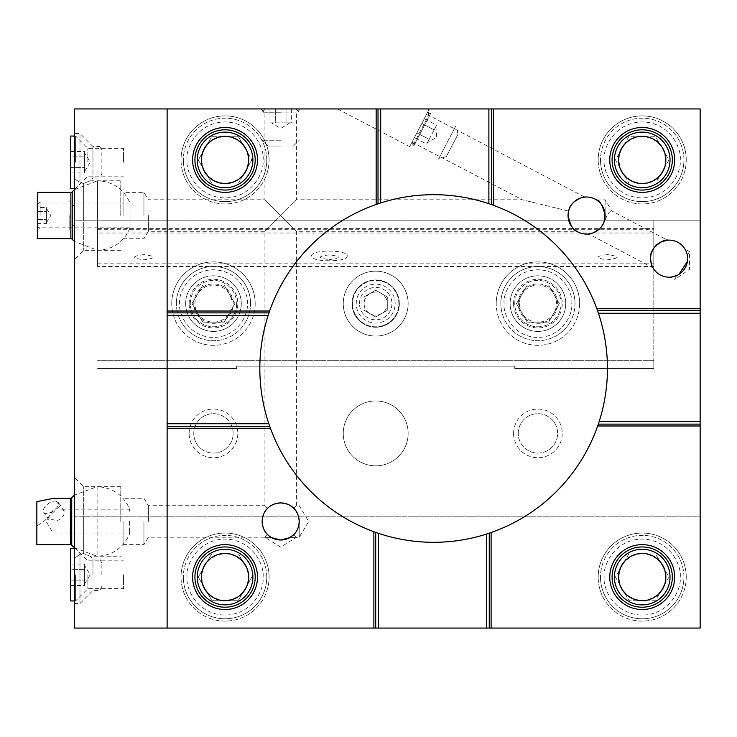 <?xml version="1.0" encoding="UTF-8"?>
<svg xmlns="http://www.w3.org/2000/svg" width="737" height="737" viewBox="0 0 737 737"><rect width="100%" height="100%" fill="white"/><g stroke="black" fill="none" stroke-linecap="round" stroke-linejoin="round"><path stroke-width="0.55" stroke-dasharray="3.69 2.76" d="M130.044 203.062L130.044 228.028L130.044 203.062C123.807 188.948 112.991 181.523 97.597 180.786L97.597 250.304L97.597 180.786L74.428 189.63M72.226 239.304L72.226 191.786M37.347 238.724L37.347 192.366M130.044 215.545L130.044 227.134L130.044 215.545M683.927 159.929A41.714 41.714 0 0 0 642.213 118.206A41.714 41.714 0 0 0 600.498 159.929A41.714 41.714 0 0 1 642.213 118.206A41.714 41.714 0 0 1 683.927 159.929A41.714 41.714 0 0 1 642.213 201.643A41.714 41.714 0 0 1 600.498 159.929A41.714 41.714 0 0 0 642.213 201.643A41.714 41.714 0 0 0 683.927 159.929A41.714 41.714 0 0 1 642.213 201.643A41.714 41.714 0 0 1 600.498 159.929M670.025 159.929A27.813 27.813 0 0 0 642.213 132.116A27.813 27.813 0 0 0 614.4 159.929A27.813 27.813 0 0 0 642.213 187.732A27.813 27.813 0 0 0 670.025 159.929M642.213 136.75A23.179 23.179 0 0 0 622.139 171.509A23.179 23.179 0 0 0 642.213 183.098L628.836 183.098L655.589 183.098L668.975 159.929L655.589 136.75L628.836 136.75L615.45 159.929L628.836 183.098L615.45 159.929L622.139 148.34L628.836 136.75L655.589 136.75L668.975 159.929L655.589 183.098L642.213 183.098A23.179 23.179 0 0 0 662.287 148.34A23.179 23.179 0 0 0 642.213 136.75M266.776 159.929A41.714 41.714 0 0 0 225.061 118.206A41.714 41.714 0 0 0 183.347 159.929A41.714 41.714 0 0 1 225.061 118.206A41.714 41.714 0 0 1 266.776 159.929A41.714 41.714 0 0 1 225.061 201.643A41.714 41.714 0 0 1 183.347 159.929A41.714 41.714 0 0 0 225.061 201.643A41.714 41.714 0 0 0 266.776 159.929A41.714 41.714 0 0 1 225.061 201.643A41.714 41.714 0 0 1 183.347 159.929M252.874 159.929A27.813 27.813 0 0 0 225.061 132.116A27.813 27.813 0 0 0 197.249 159.929A27.813 27.813 0 0 0 225.061 187.732A27.813 27.813 0 0 0 252.874 159.929M201.883 159.929A23.179 23.179 0 0 0 245.135 171.509A23.179 23.179 0 0 0 245.135 148.34L251.824 159.929L238.438 136.75L211.685 136.75L198.299 159.929L211.685 183.098L238.438 183.098L251.824 159.929L238.438 183.098L211.685 183.098L198.299 159.929L211.685 136.75L238.438 136.75L245.135 148.34A23.179 23.179 0 0 0 201.883 159.929M266.776 577.071A41.714 41.714 0 0 0 225.061 535.357A41.714 41.714 0 0 0 183.347 577.071A41.714 41.714 0 0 1 225.061 535.357A41.714 41.714 0 0 1 266.776 577.071A41.714 41.714 0 0 1 225.061 618.794A41.714 41.714 0 0 1 183.347 577.071A41.714 41.714 0 0 0 225.061 618.794A41.714 41.714 0 0 0 266.776 577.071A41.714 41.714 0 0 1 225.061 618.794A41.714 41.714 0 0 1 183.347 577.071M252.874 577.071A27.813 27.813 0 0 0 225.061 549.268A27.813 27.813 0 0 0 197.249 577.071A27.813 27.813 0 0 0 225.061 604.884A27.813 27.813 0 0 0 252.874 577.071M201.883 577.071A23.179 23.179 0 0 0 245.135 588.66A23.179 23.179 0 0 0 245.135 565.491L238.438 553.902L211.685 553.902L198.299 577.071L211.685 600.25L238.438 600.25L251.824 577.071L238.438 600.25L211.685 600.25L198.299 577.071L211.685 553.902L238.438 553.902L245.135 565.491A23.179 23.179 0 0 0 201.883 577.071M683.927 577.071A41.714 41.714 0 0 0 642.213 535.357A41.714 41.714 0 0 0 600.498 577.071A41.714 41.714 0 0 1 642.213 535.357A41.714 41.714 0 0 1 683.927 577.071A41.714 41.714 0 0 1 642.213 618.794A41.714 41.714 0 0 1 600.498 577.071A41.714 41.714 0 0 0 642.213 618.794A41.714 41.714 0 0 0 683.927 577.071A41.714 41.714 0 0 1 642.213 618.794A41.714 41.714 0 0 1 600.498 577.071M670.025 577.071A27.813 27.813 0 0 0 642.213 549.268A27.813 27.813 0 0 0 614.4 577.071A27.813 27.813 0 0 0 642.213 604.884A27.813 27.813 0 0 0 670.025 577.071M642.213 553.902A23.179 23.179 0 0 0 622.139 588.66A23.179 23.179 0 0 0 642.213 600.25L628.836 600.25L655.589 600.25L668.975 577.071L655.589 553.902L628.836 553.902L615.45 577.071L628.836 600.25L615.45 577.071L628.836 553.902L655.589 553.902L668.975 577.071L655.589 600.25L642.213 600.25A23.179 23.179 0 0 0 662.287 565.491A23.179 23.179 0 0 0 642.213 553.902M129.546 531.681L129.546 533.938C123.3 548.061 112.485 555.486 97.109 556.214L97.109 486.696L74.428 495.107M74.428 547.803L97.109 556.214L97.109 486.696C112.485 487.424 123.3 494.849 129.546 508.972L129.546 511.229M71.729 545.214L71.729 497.696M129.546 521.455L129.546 533.044L129.546 521.455M64.055 510.603L62.129 509.866L53.073 510.087L53.073 533.044L53.073 519.668C60.425 523.436 66.238 512.639 64.055 510.603L58.094 502.146A8.807 4.376 144.8 0 0 48.375 503.638A8.807 4.376 144.8 0 0 43.704 512.289A8.807 4.376 144.8 0 0 53.423 510.796A8.807 4.376 144.8 0 0 58.094 502.146M36.85 544.634L36.85 526.043L43.815 521.455L59.946 505.858L53.672 498.276M53.073 510.087L49.001 516.646L49.057 519.889L53.073 519.668M49.057 519.889L43.704 512.289M36.85 501.676L36.85 526.043M143.945 215.545L143.945 192.366L143.945 215.545M123.088 215.545L123.088 192.366L123.088 215.545M148.404 215.545L148.404 231.307L148.404 215.545M269.926 506.356L267.568 508.346C264.086 504.854 264.086 504.854 267.568 508.346C264.086 504.854 264.086 504.854 267.568 508.346C264.399 511.156 262.593 515.522 262.142 521.455A18.536 18.536 0 0 0 280.686 539.991A18.536 18.536 0 0 0 299.222 521.455L299.222 537.218L299.222 521.455A18.536 18.536 0 0 0 280.686 502.92A18.536 18.536 0 0 0 262.142 521.455C262.584 527.37 264.39 531.736 267.568 534.565L271.704 537.678L264.924 537.678L271.704 537.678L275.583 539.281M143.945 521.455L143.945 544.634L143.945 521.455M123.088 521.455L123.088 544.634L123.088 521.455M568.052 215.545A18.536 18.536 0 0 0 586.597 234.08A18.536 18.536 0 0 0 605.132 215.545L605.132 220.096L604.598 219.967L605.132 220.096L607.03 215.545C609.186 212.053 610.789 210.524 611.848 210.957C610.798 210.515 609.195 212.044 607.03 215.545L605.132 220.096L605.132 199.782L605.132 215.545A18.536 18.536 0 0 0 586.597 197.009A18.536 18.536 0 0 0 568.052 215.545L568.586 211.123L522.395 199.782L414.056 143.181L410.214 145.622L428.464 110.697L410.214 145.622M672.337 159.929A30.125 30.125 0 0 0 642.213 129.795A30.125 30.125 0 0 0 612.088 159.929A30.125 30.125 0 0 0 642.213 190.054A30.125 30.125 0 0 0 672.337 159.929M674.659 159.929A32.446 32.446 0 0 0 642.213 127.483A32.446 32.446 0 0 0 609.766 159.929A32.446 32.446 0 0 0 642.213 192.366A32.446 32.446 0 0 0 674.659 159.929M255.186 159.929A30.125 30.125 0 0 0 225.061 129.795A30.125 30.125 0 0 0 194.936 159.929A30.125 30.125 0 0 0 225.061 190.054A30.125 30.125 0 0 0 255.186 159.929M257.508 159.929A32.446 32.446 0 0 0 225.061 127.483A32.446 32.446 0 0 0 192.615 159.929A32.446 32.446 0 0 0 225.061 192.366A32.446 32.446 0 0 0 257.508 159.929M518.222 433.393A19.696 19.696 0 0 1 537.927 413.687A19.696 19.696 0 0 1 557.623 433.393A19.696 19.696 0 0 1 537.927 453.089A19.696 19.696 0 0 1 518.222 433.393A19.696 19.696 0 0 1 537.927 413.687A19.696 19.696 0 0 1 557.623 433.393A19.696 19.696 0 0 1 537.927 453.089A19.696 19.696 0 0 1 518.222 433.393M193.776 433.393A19.696 19.696 0 0 1 213.472 413.687A19.696 19.696 0 0 1 233.178 433.393A19.696 19.696 0 0 1 213.472 453.089A19.696 19.696 0 0 1 193.776 433.393A19.696 19.696 0 0 1 213.472 413.687A19.696 19.696 0 0 1 233.178 433.393A19.696 19.696 0 0 1 213.472 453.089A19.696 19.696 0 0 1 193.776 433.393M101.863 574.759L101.863 563.169L101.863 574.759M99.919 574.759L99.919 558.996L99.919 574.759M584.653 197.111L428.658 115.248L414.056 143.181L428.658 115.248L428.464 110.697M280.686 215.545L264.924 199.782L280.686 215.545L264.924 199.782L280.686 215.545L296.44 199.782L280.686 215.545L296.44 199.782L280.686 215.545L296.44 231.307L280.686 215.545L296.44 231.307L280.686 215.545L264.924 231.307L280.686 215.545M272.957 504.605L274.708 503.905M276.605 503.371L278.614 503.03M280.686 502.92L282.75 503.03M284.768 503.371L286.656 503.905M288.416 504.605L291.447 506.356M280.686 539.991L289.659 537.678L296.44 537.678L289.659 537.678L293.796 534.565C297.278 538.056 297.278 538.056 293.796 534.565C297.278 538.056 297.278 538.056 293.796 534.565C296.974 531.736 298.78 527.37 299.222 521.455C298.78 515.541 296.974 511.174 293.796 508.346C297.278 504.854 297.278 504.854 293.796 508.346C297.278 504.854 297.278 504.854 293.796 508.346M148.404 521.455L148.404 505.693L148.404 521.455M585.233 197.055L584.588 197.111M300.383 108.938L280.686 108.938L300.383 108.938L296.44 112.881L280.686 112.881L296.44 112.881L296.44 199.782L522.395 199.782L568.586 211.123L569.904 207.475M596.878 200.123L605.132 199.782L611.848 210.957L667.446 240.188M653.01 267.863L588.596 233.979M672.559 276.863L670.458 277.14L674.816 279.424L676.879 275.472L674.816 279.424L689.546 269.337L689.417 251.483L687.354 255.435L687.639 258.65A18.536 18.536 0 0 0 669.095 240.115A18.536 18.536 0 0 0 650.559 258.65L652.485 250.405M676.879 275.472L674.659 276.338M650.559 258.65A18.536 18.536 0 0 0 669.095 277.195A18.536 18.536 0 0 0 687.639 258.65L687.354 255.435L689.417 251.483L685.051 249.207M255.186 577.071A30.125 30.125 0 0 0 225.061 546.946A30.125 30.125 0 0 0 194.936 577.071A30.125 30.125 0 0 0 225.061 607.205A30.125 30.125 0 0 0 255.186 577.071M257.508 577.071A32.446 32.446 0 0 0 225.061 544.634A32.446 32.446 0 0 0 192.615 577.071A32.446 32.446 0 0 0 225.061 609.517A32.446 32.446 0 0 0 257.508 577.071M672.337 577.071A30.125 30.125 0 0 0 642.213 546.946A30.125 30.125 0 0 0 612.088 577.071A30.125 30.125 0 0 0 642.213 607.205A30.125 30.125 0 0 0 672.337 577.071M674.659 577.071A32.446 32.446 0 0 0 642.213 544.634A32.446 32.446 0 0 0 609.766 577.071A32.446 32.446 0 0 0 642.213 609.517A32.446 32.446 0 0 0 674.659 577.071M92.963 574.759L92.963 558.996L92.963 574.759M571.055 205.439L571.903 204.232M573.119 202.804L574.436 201.551M579.853 198.271L582.433 197.479M599.66 202.399L601.309 204.26M602.783 206.517L604.837 212.256M653.599 248.47L661.144 241.902M598.177 159.929A44.036 44.036 0 0 1 642.213 115.893A44.036 44.036 0 0 1 686.248 159.929A44.036 44.036 0 0 0 642.213 115.893A44.036 44.036 0 0 0 598.177 159.929A44.036 44.036 0 0 0 642.213 203.956A44.036 44.036 0 0 0 686.248 159.929A44.036 44.036 0 0 1 642.213 203.956A44.036 44.036 0 0 1 598.177 159.929M181.026 159.929A44.036 44.036 0 0 1 225.061 115.893A44.036 44.036 0 0 1 269.097 159.929A44.036 44.036 0 0 0 225.061 115.893A44.036 44.036 0 0 0 181.026 159.929A44.036 44.036 0 0 0 225.061 203.956A44.036 44.036 0 0 0 269.097 159.929A44.036 44.036 0 0 1 225.061 203.956A44.036 44.036 0 0 1 181.026 159.929M343.258 303.607A32.446 32.446 0 0 1 375.695 271.161A32.446 32.446 0 0 1 408.141 303.607A32.446 32.446 0 0 1 375.695 336.054A32.446 32.446 0 0 1 343.258 303.607A32.446 32.446 0 0 1 375.695 271.161A32.446 32.446 0 0 1 408.141 303.607A32.446 32.446 0 0 1 375.695 336.054A32.446 32.446 0 0 1 343.258 303.607M343.258 433.393A32.446 32.446 0 0 1 375.695 400.946A32.446 32.446 0 0 1 408.141 433.393A32.446 32.446 0 0 1 375.695 465.839A32.446 32.446 0 0 1 343.258 433.393A32.446 32.446 0 0 1 375.695 400.946A32.446 32.446 0 0 1 408.141 433.393A32.446 32.446 0 0 1 375.695 465.839A32.446 32.446 0 0 1 343.258 433.393M518.222 303.607A19.696 19.696 0 0 1 537.927 283.911A19.696 19.696 0 0 1 557.623 303.607A19.696 19.696 0 0 1 537.927 323.313A19.696 19.696 0 0 1 518.222 303.607M513.588 303.607A24.33 24.33 0 0 1 537.927 279.277A24.33 24.33 0 0 1 562.257 303.607A24.33 24.33 0 0 1 537.927 327.947A24.33 24.33 0 0 1 513.588 303.607M513.588 433.393A24.33 24.33 0 0 1 537.927 409.053A24.33 24.33 0 0 1 562.257 433.393A24.33 24.33 0 0 1 537.927 457.723A24.33 24.33 0 0 1 513.588 433.393M189.142 433.393A24.33 24.33 0 0 1 213.472 409.053A24.33 24.33 0 0 1 237.811 433.393A24.33 24.33 0 0 1 213.472 457.723A24.33 24.33 0 0 1 189.142 433.393M193.776 303.607A19.696 19.696 0 0 1 213.472 283.911A19.696 19.696 0 0 1 233.178 303.607A19.696 19.696 0 0 1 213.472 323.313A19.696 19.696 0 0 1 193.776 303.607M189.142 303.607A24.33 24.33 0 0 1 213.472 279.277A24.33 24.33 0 0 1 237.811 303.607A24.33 24.33 0 0 1 213.472 327.947A24.33 24.33 0 0 1 189.142 303.607M120.776 521.455L120.776 486.696L120.776 521.455M83.696 521.455L83.696 486.696L83.696 553.57L79.983 554.242L79.983 574.759L79.983 554.242L83.696 553.57C91.876 556.997 91.876 556.997 83.696 553.57C91.876 556.997 91.876 556.997 83.696 553.57L83.696 521.455M120.776 215.545L120.776 180.786L120.776 215.545M83.696 183.43L83.696 215.545L83.696 183.43C91.876 180.003 91.876 180.003 83.696 183.43C91.876 180.003 91.876 180.003 83.696 183.43L79.983 182.758L74.428 178.455L79.983 182.758L83.696 183.43M74.428 133.508L74.428 162.241L74.428 133.508L79.983 133.508L79.983 162.241L79.983 133.508L92.963 146.479L92.963 162.241L92.963 146.479L99.919 146.479L99.919 178.004L92.963 178.004L92.963 162.241L92.963 178.004L90.181 180.786L120.776 180.786M428.998 109.675L409.68 146.645L428.998 109.675L427.598 108.938L337.509 108.938L427.598 108.938M409.68 146.645L337.509 108.938M700.15 424.116L598.306 424.116A173.812 173.812 0 0 0 597.514 310.581L700.15 310.581M596.85 308.729A173.812 173.812 0 0 0 493.403 205.282M491.551 108.938L491.551 204.619A173.812 173.812 0 0 0 378.017 203.827L378.017 108.938M376.165 204.462A173.812 173.812 0 0 0 269.604 311.023M167.124 312.884L268.968 312.884A173.812 173.812 0 0 0 269.76 426.419L167.124 426.419M181.026 577.071A44.036 44.036 0 0 1 225.061 533.044A44.036 44.036 0 0 1 269.097 577.071A44.036 44.036 0 0 0 225.061 533.044A44.036 44.036 0 0 0 181.026 577.071A44.036 44.036 0 0 0 225.061 621.107A44.036 44.036 0 0 0 269.097 577.071A44.036 44.036 0 0 1 225.061 621.107A44.036 44.036 0 0 1 181.026 577.071M598.177 577.071A44.036 44.036 0 0 1 642.213 533.044A44.036 44.036 0 0 1 686.248 577.071A44.036 44.036 0 0 0 642.213 533.044A44.036 44.036 0 0 0 598.177 577.071A44.036 44.036 0 0 0 642.213 621.107A44.036 44.036 0 0 0 686.248 577.071A44.036 44.036 0 0 1 642.213 621.107A44.036 44.036 0 0 1 598.177 577.071M74.428 521.455L74.428 477.419L74.428 558.545L79.983 554.242L74.428 558.545L74.428 521.455M74.428 574.759L74.428 603.492L74.428 574.759M79.983 574.759L79.983 603.492L79.983 574.759M74.428 215.545L74.428 259.581L74.428 215.545M83.696 215.545L83.696 250.304L83.696 215.545M79.983 182.758L79.983 162.241L79.983 182.758M74.428 162.241L74.428 178.455L74.428 162.241M700.15 628.062L74.428 628.062L74.428 516.821L700.15 516.821L700.15 628.062M167.124 628.062L167.124 108.938M74.428 220.179L74.428 516.821L700.15 516.821L700.15 108.938L74.428 108.938L74.428 220.179L700.15 220.179L74.428 220.179M375.723 628.062L375.723 532.381A173.812 173.812 0 0 0 489.257 533.173L489.257 628.062M280.686 108.938L260.981 108.938L280.686 108.938M270.424 428.271A173.812 173.812 0 0 0 373.871 531.718M491.109 532.538A173.812 173.812 0 0 0 597.67 425.977M280.686 112.881L264.924 112.881L280.686 112.881M687.639 258.65L687.437 261.331M651.701 265.08L650.891 262.142M605.132 215.545L604.598 219.967L603.281 223.615M602.129 225.651L601.281 226.858M600.065 228.286L598.757 229.539M593.331 232.818L590.752 233.611M588.531 233.979L587.951 234.034M123.088 544.634L143.945 544.634L148.404 537.218L264.924 537.218L280.686 547.149L296.44 537.218L299.222 537.218L308.692 521.455L299.222 505.693L296.44 505.693L296.44 231.307L576.822 231.307L575.035 230.036M573.478 228.654L571.884 226.83M570.401 224.573L568.347 218.834M267.568 534.565C264.086 538.056 264.086 538.056 267.568 534.565C264.086 538.056 264.086 538.056 267.568 534.565L271.704 537.678M99.919 146.479L101.863 150.652L101.863 173.831L99.919 178.004M329.347 259.617C341.305 258.014 341.305 256.412 329.347 254.818C317.389 256.412 317.389 258.014 329.347 259.617M607.454 254.606C594.897 256.347 594.897 258.088 607.454 259.82C620.001 258.088 620.001 256.347 607.454 254.606M143.945 254.606C131.398 256.347 131.398 258.088 143.945 259.82C156.502 258.088 156.502 256.347 143.945 254.606M97.597 229.271L653.802 229.271L653.802 266.527L97.597 266.527L97.597 220.179L653.802 220.179L653.802 229.271M653.802 266.527L653.802 220.179M97.597 266.527L97.597 220.179M255.186 303.607A41.714 41.714 0 0 1 213.472 345.321A41.714 41.714 0 0 1 171.758 303.607A41.714 41.714 0 0 0 213.472 345.321A41.714 41.714 0 0 0 255.186 303.607A41.714 41.714 0 0 0 213.472 261.893A41.714 41.714 0 0 0 171.758 303.607A41.714 41.714 0 0 1 213.472 261.893A41.714 41.714 0 0 1 255.186 303.607M579.641 303.607A41.714 41.714 0 0 1 537.927 345.321A41.714 41.714 0 0 1 496.213 303.607A41.714 41.714 0 0 0 537.927 345.321A41.714 41.714 0 0 0 579.641 303.607A41.714 41.714 0 0 0 537.927 261.893A41.714 41.714 0 0 0 496.213 303.607A41.714 41.714 0 0 1 537.927 261.893A41.714 41.714 0 0 1 579.641 303.607M241.285 303.607A27.813 27.813 0 0 1 213.472 331.42A27.813 27.813 0 0 1 185.669 303.607A27.813 27.813 0 0 0 213.472 331.42A27.813 27.813 0 0 0 241.285 303.607A27.813 27.813 0 0 0 213.472 275.804A27.813 27.813 0 0 0 185.669 303.607A27.813 27.813 0 0 1 213.472 275.804A27.813 27.813 0 0 1 241.285 303.607M565.73 303.607A27.813 27.813 0 0 1 537.927 331.42A27.813 27.813 0 0 1 510.115 303.607A27.813 27.813 0 0 0 537.927 331.42A27.813 27.813 0 0 0 565.73 303.607A27.813 27.813 0 0 0 537.927 275.804A27.813 27.813 0 0 0 510.115 303.607A27.813 27.813 0 0 1 537.927 275.804A27.813 27.813 0 0 1 565.73 303.607M352.065 303.607A23.639 23.639 0 0 0 375.695 327.246A23.639 23.639 0 0 0 399.334 303.607A23.639 23.639 0 0 1 375.695 327.246A23.639 23.639 0 0 1 352.065 303.607A23.639 23.639 0 0 1 375.695 279.968A23.639 23.639 0 0 1 399.334 303.607A23.639 23.639 0 0 0 375.695 279.968A23.639 23.639 0 0 0 352.065 303.607M329.347 260.751C305.44 261.018 305.44 250.884 329.347 251.151C353.263 250.884 353.263 261.018 329.347 260.751M653.802 263.146L653.802 228.378L97.597 228.378L97.597 263.146L653.802 263.146L653.802 368.5L653.802 360.301L97.597 360.301L653.802 360.301L653.802 228.378M97.597 228.378L97.597 233.012L653.802 233.012M97.597 263.146L97.597 233.012M97.597 368.5L236.651 368.5L236.651 366.178L514.748 366.178L514.748 368.5L653.802 368.5L514.748 368.5L514.748 366.178L236.651 366.178L236.651 368.5L97.597 368.5M653.802 364.935L97.597 364.935L653.802 364.935M250.552 303.607A37.08 37.08 0 0 0 213.472 266.527A37.08 37.08 0 0 0 176.392 303.607A37.08 37.08 0 0 1 213.472 266.527A37.08 37.08 0 0 1 250.552 303.607A37.08 37.08 0 0 1 213.472 340.687A37.08 37.08 0 0 1 176.392 303.607A37.08 37.08 0 0 0 213.472 340.687A37.08 37.08 0 0 0 250.552 303.607A37.08 37.08 0 0 1 213.472 340.687A37.08 37.08 0 0 1 176.392 303.607M213.472 285.072A18.536 18.536 0 0 0 197.415 312.884A18.536 18.536 0 0 0 213.472 322.152L202.767 322.152L224.177 322.152L234.882 303.607L224.177 285.072L202.767 285.072L192.062 303.607L202.767 322.152L192.062 303.607L202.767 285.072L224.177 285.072L234.882 303.607L224.177 322.152L213.472 322.152A18.536 18.536 0 0 0 229.529 294.339A18.536 18.536 0 0 0 213.472 285.072M190.303 303.607A23.179 23.179 0 0 1 213.472 280.438A23.179 23.179 0 0 1 236.651 303.607A23.179 23.179 0 0 0 213.472 280.438A23.179 23.179 0 0 0 190.303 303.607A23.179 23.179 0 0 0 213.472 326.786A23.179 23.179 0 0 0 236.651 303.607A23.179 23.179 0 0 1 213.472 326.786A23.179 23.179 0 0 1 190.303 303.607M575.007 303.607A37.08 37.08 0 0 0 537.927 266.527A37.08 37.08 0 0 0 500.847 303.607A37.08 37.08 0 0 1 537.927 266.527A37.08 37.08 0 0 1 575.007 303.607A37.08 37.08 0 0 1 537.927 340.687A37.08 37.08 0 0 1 500.847 303.607A37.08 37.08 0 0 0 537.927 340.687A37.08 37.08 0 0 0 575.007 303.607A37.08 37.08 0 0 1 537.927 340.687A37.08 37.08 0 0 1 500.847 303.607M519.382 303.607A18.536 18.536 0 0 0 553.984 312.884A18.536 18.536 0 0 0 553.984 294.339L559.337 303.607L548.632 285.072L527.222 285.072L516.517 303.607L527.222 322.152L548.632 322.152L559.337 303.607L548.632 322.152L527.222 322.152L516.517 303.607L527.222 285.072L548.632 285.072L553.984 294.339A18.536 18.536 0 0 0 519.382 303.607M514.748 303.607A23.179 23.179 0 0 1 537.927 280.438A23.179 23.179 0 0 1 561.097 303.607A23.179 23.179 0 0 0 537.927 280.438A23.179 23.179 0 0 0 514.748 303.607A23.179 23.179 0 0 0 537.927 326.786A23.179 23.179 0 0 0 561.097 303.607A23.179 23.179 0 0 1 537.927 326.786A23.179 23.179 0 0 1 514.748 303.607M375.695 292.018A11.589 11.589 0 0 0 369.91 313.649A11.589 11.589 0 0 0 381.49 313.649L375.695 316.993L387.284 310.295L387.284 296.919L375.695 290.231L364.115 296.919L364.115 310.295L375.695 316.993L364.115 310.295L364.115 296.919L375.695 290.231L387.284 296.919L387.284 310.295L381.49 313.649A11.589 11.589 0 0 0 375.695 292.018M395.17 303.607A19.466 19.466 0 0 0 375.695 284.141A19.466 19.466 0 0 0 356.229 303.607A19.466 19.466 0 0 0 375.695 323.073A19.466 19.466 0 0 0 395.17 303.607M398.874 303.607A23.179 23.179 0 0 0 375.695 280.438A23.179 23.179 0 0 0 352.526 303.607A23.179 23.179 0 0 1 375.695 280.438A23.179 23.179 0 0 1 398.874 303.607A23.179 23.179 0 0 1 375.695 326.786A23.179 23.179 0 0 1 352.526 303.607A23.179 23.179 0 0 0 375.695 326.786A23.179 23.179 0 0 0 398.874 303.607M359.481 303.607A16.223 16.223 0 0 1 375.695 287.384A16.223 16.223 0 0 1 391.918 303.607A16.223 16.223 0 0 1 375.695 319.83A16.223 16.223 0 0 1 359.481 303.607M123.558 574.759L123.558 588.66L123.558 574.759M87.869 574.759L87.869 588.66L87.869 574.759M84.617 574.759L84.617 565.491L84.617 574.759L84.617 569.406L70.715 569.406L70.715 564.054L70.715 585.464L70.715 569.406L84.617 569.406L84.617 566.725L84.617 585.464L84.617 574.759M75.579 574.759L75.579 600.95L75.579 574.759M70.715 600.95L70.715 548.568M70.715 564.054L84.617 564.054L84.617 566.725L84.617 564.054M70.715 580.111L84.617 580.111L70.715 580.111M70.715 585.464L84.617 585.464M123.558 162.241L123.558 148.34L123.558 162.241M87.869 162.241L87.869 148.34L87.869 162.241M84.617 162.241L84.617 152.974L84.617 162.241L84.617 156.889L70.715 156.889L70.715 151.536L70.715 172.946L70.715 156.889L84.617 156.889L84.617 154.217L84.617 172.946L84.617 162.241M75.579 162.241L75.579 136.05L75.579 162.241M70.715 188.432L70.715 136.05M70.715 151.536L84.617 151.536L84.617 154.217L84.617 151.536M70.715 167.594L84.617 167.594L70.715 167.594M70.715 172.946L84.617 172.946M69.785 215.545L69.785 229.447L69.785 215.545M46.615 207.521L46.615 222.5L46.615 207.521L37.347 207.521L37.347 211.528L37.347 207.521M37.347 215.545L37.347 204.425L37.347 215.545M40.13 215.545L40.13 201.643L40.13 215.545M37.347 211.528L37.347 223.569L37.347 211.528L46.615 211.528L37.347 211.528M46.615 219.562L46.615 215.545L46.615 219.562L37.347 219.562L46.615 219.562L46.615 221.57L46.615 219.562M46.615 209.52L46.615 215.545L46.615 209.52M37.347 223.569L46.615 223.569L46.615 221.57L46.615 223.569M446.3 156.631L458.11 134.033L446.3 156.631L438.487 159.081L455.65 126.211L438.487 159.081M458.11 134.033L455.65 126.211M435.954 126.386L436.599 137.174L427.368 142.812L436.617 125.115L424.3 118.675L421.822 123.42L424.3 118.675M426.419 114.604L412.259 141.716L426.419 114.604L430.804 113.231L413.632 146.092L430.804 113.231M412.259 141.716L413.632 146.092M421.822 123.42L414.378 137.644L421.822 123.42L434.139 129.859L435.383 127.483L434.139 129.859L421.822 123.42M436.617 125.115L429.183 139.339L416.866 132.9L429.183 139.339L426.705 144.084L414.378 137.644M434.139 129.859L431.661 134.595L434.139 129.859M426.705 144.084L427.368 142.812M280.686 140.223L262.142 140.223L280.686 140.223M280.686 146.018L267.936 146.018L280.686 146.018M289.954 122.849L280.686 128.413L271.409 122.849L291.382 122.849L291.382 108.938L286.03 108.938L291.382 108.938M280.686 112.181L262.142 112.181L280.686 112.181M286.03 108.938L269.982 108.938L286.03 108.938L286.03 122.849L288.711 122.849L286.03 122.849L286.03 108.938M291.382 122.849L275.334 122.849L275.334 108.938L275.334 122.849L269.982 122.849L269.982 108.938M286.03 122.849L280.686 122.849L286.03 122.849M269.982 122.849L271.409 122.849M70.872 192.366L70.872 238.724M680.223 159.929C681.743 148.81 670.348 122.434 642.213 121.918C614.078 122.434 602.682 148.81 604.202 159.929C602.682 171.039 614.078 197.415 642.213 197.931C670.348 197.415 681.743 171.039 680.223 159.929M263.072 159.929C264.592 148.81 253.196 122.434 225.061 121.918C196.926 122.434 185.531 148.81 187.051 159.929C185.531 171.039 196.926 197.415 225.061 197.931C253.196 197.415 264.592 171.039 263.072 159.929M263.072 577.071C264.592 565.961 253.196 539.585 225.061 539.069C196.926 539.585 185.531 565.961 187.051 577.071C185.531 588.19 196.926 614.566 225.061 615.082C253.196 614.566 264.592 588.19 263.072 577.071M680.223 577.071C681.743 565.961 670.348 539.585 642.213 539.069C614.078 539.585 602.682 565.961 604.202 577.071C602.682 588.19 614.078 614.566 642.213 615.082C670.348 614.566 681.743 588.19 680.223 577.071M70.374 498.276L70.374 544.634M247.31 303.607C248.673 293.713 238.521 270.239 213.472 269.779C188.432 270.239 178.28 293.713 179.635 303.607C178.28 313.511 188.432 336.984 213.472 337.445C238.521 336.984 248.673 313.511 247.31 303.607M571.765 303.607C573.119 293.713 562.967 270.239 537.927 269.779C512.878 270.239 502.726 293.713 504.09 303.607C502.726 313.511 512.878 336.984 537.927 337.445C562.967 336.984 573.119 313.511 571.765 303.607M130.044 228.028C123.807 242.141 112.991 249.567 97.597 250.304L74.428 241.46M130.044 227.134L37.347 227.134M130.044 203.956L37.347 203.956M49.001 516.646L46.109 521.455L53.073 533.044L129.546 533.044M62.129 509.866L129.546 509.866M260.981 108.938L264.924 112.881L264.924 199.782L148.404 199.782L143.945 192.366L123.088 192.366M123.088 238.724L143.945 238.724L148.404 231.307L264.924 231.307L264.924 505.693L148.404 505.693L143.945 498.276L123.088 498.276M101.863 563.169L99.919 558.996L92.963 558.996L90.181 556.214L120.776 556.214M120.776 486.696L83.696 486.696L74.428 477.419M101.863 586.348L99.919 590.521L92.963 590.521L79.983 603.492L74.428 603.492M120.776 250.304L83.696 250.304L74.428 259.581M74.428 600.95L75.579 600.95L87.869 588.66L123.558 588.66M84.617 584.026L90.19 574.759L84.617 565.491M74.428 548.568L75.579 548.568L87.869 560.857L123.558 560.857M74.428 188.432L75.579 188.432L87.869 176.143L123.558 176.143M84.617 171.509L90.19 162.241L84.617 152.974M74.428 136.05L75.579 136.05L87.869 148.34L123.558 148.34M74.428 224.813L69.785 229.447M74.428 206.277L69.785 201.643M46.615 208.589L50.789 215.545L46.615 222.5M37.347 204.425L40.13 201.643M37.347 226.664L40.13 229.447M267.936 146.018L262.142 140.223M293.427 146.018L299.222 140.223M295.979 108.938L299.222 112.181M265.384 108.938L262.142 112.181"/><path stroke-width="1.11" d="M70.872 238.724A1.852 1.852 0 0 1 72.226 239.304L72.226 191.786A1.852 1.852 0 0 1 70.872 192.366L37.347 192.366L37.347 238.724L70.872 238.724L70.872 192.366M614.4 159.929A27.813 27.813 0 0 1 642.213 132.116A27.813 27.813 0 0 1 670.025 159.929A27.813 27.813 0 0 1 642.213 187.732A27.813 27.813 0 0 1 614.4 159.929M618.573 159.929A23.639 23.639 0 0 1 642.213 136.29A23.639 23.639 0 0 1 665.852 159.929A23.639 23.639 0 0 1 642.213 183.559A23.639 23.639 0 0 1 618.573 159.929M197.249 159.929A27.813 27.813 0 0 1 225.061 132.116A27.813 27.813 0 0 1 252.874 159.929A27.813 27.813 0 0 1 225.061 187.732A27.813 27.813 0 0 1 197.249 159.929M201.422 159.929A23.639 23.639 0 0 1 225.061 136.29A23.639 23.639 0 0 1 248.701 159.929A23.639 23.639 0 0 1 225.061 183.559A23.639 23.639 0 0 1 201.422 159.929M197.249 577.071A27.813 27.813 0 0 1 225.061 549.268A27.813 27.813 0 0 1 252.874 577.071A27.813 27.813 0 0 1 225.061 604.884A27.813 27.813 0 0 1 197.249 577.071M201.422 577.071A23.639 23.639 0 0 1 225.061 553.441A23.639 23.639 0 0 1 248.701 577.071A23.639 23.639 0 0 1 225.061 600.71A23.639 23.639 0 0 1 201.422 577.071M614.4 577.071A27.813 27.813 0 0 1 642.213 549.268A27.813 27.813 0 0 1 670.025 577.071A27.813 27.813 0 0 1 642.213 604.884A27.813 27.813 0 0 1 614.4 577.071M618.573 577.071A23.639 23.639 0 0 1 642.213 553.441A23.639 23.639 0 0 1 665.852 577.071A23.639 23.639 0 0 1 642.213 600.71A23.639 23.639 0 0 1 618.573 577.071M71.729 545.214L70.374 544.634L70.374 498.276L71.729 497.696L71.729 545.214L74.428 547.803M70.374 498.276L53.672 498.276L36.85 501.676L36.85 544.634L70.374 544.634M255.186 159.929A30.125 30.125 0 0 0 225.061 129.795A30.125 30.125 0 0 0 194.936 159.929A30.125 30.125 0 0 0 225.061 190.054A30.125 30.125 0 0 0 255.186 159.929M269.926 506.356L272.957 504.605M274.708 503.905L276.605 503.371M278.614 503.03L280.686 502.92C274.772 503.353 270.405 505.167 267.568 508.346C264.399 511.156 262.593 515.522 262.142 521.455A18.536 18.536 0 0 1 280.686 502.92A18.536 18.536 0 0 1 299.222 521.455C298.78 515.541 296.974 511.174 293.796 508.346C290.977 505.177 286.61 503.362 280.686 502.92M282.75 503.03L284.768 503.371M286.656 503.905L288.416 504.605M291.447 506.356L293.639 508.189M672.337 159.929A30.125 30.125 0 0 0 642.213 129.795A30.125 30.125 0 0 0 612.088 159.929A30.125 30.125 0 0 0 642.213 190.054A30.125 30.125 0 0 0 672.337 159.929M585.233 197.055C584.045 196.355 570.613 200.086 568.586 211.123L568.052 215.545A18.536 18.536 0 0 1 586.597 197.009A18.536 18.536 0 0 1 605.132 215.545C602.875 205.78 599.946 200.528 596.362 199.782C599.927 200.501 602.857 205.752 605.132 215.545A18.536 18.536 0 0 1 586.597 234.08A18.536 18.536 0 0 1 568.052 215.545C570.318 225.319 573.239 230.57 576.822 231.307C573.248 230.58 570.318 225.329 568.052 215.545L568.347 218.834M661.144 241.902L667.74 240.161C666.045 238.548 649.269 246.121 650.559 258.65C651.25 264.076 652.107 267.218 653.139 268.093M587.951 234.034C589.139 234.735 602.571 231.003 604.598 219.967L604.837 212.256M674.659 276.338L672.559 276.863M671.075 277.084L676.879 275.472C683.475 272.266 687.059 266.656 687.639 258.65A18.536 18.536 0 0 1 669.095 277.195A18.536 18.536 0 0 1 650.559 258.65A18.536 18.536 0 0 1 669.095 240.115A18.536 18.536 0 0 1 687.639 258.65M192.615 159.929A32.446 32.446 0 0 1 225.061 127.483A32.446 32.446 0 0 1 257.508 159.929A32.446 32.446 0 0 1 225.061 192.366A32.446 32.446 0 0 1 192.615 159.929M255.186 577.071A30.125 30.125 0 0 0 225.061 546.946A30.125 30.125 0 0 0 194.936 577.071A30.125 30.125 0 0 0 225.061 607.205A30.125 30.125 0 0 0 255.186 577.071M271.704 537.678L280.686 539.991L289.659 537.678L293.796 534.565C296.965 531.755 298.771 527.388 299.222 521.455A18.536 18.536 0 0 1 280.686 539.991A18.536 18.536 0 0 1 262.142 521.455C262.584 527.37 264.39 531.736 267.568 534.565M672.337 577.071A30.125 30.125 0 0 0 642.213 546.946A30.125 30.125 0 0 0 612.088 577.071A30.125 30.125 0 0 0 642.213 607.205A30.125 30.125 0 0 0 672.337 577.071M609.766 159.929A32.446 32.446 0 0 1 642.213 127.483A32.446 32.446 0 0 1 674.659 159.929A32.446 32.446 0 0 1 642.213 192.366A32.446 32.446 0 0 1 609.766 159.929M569.904 207.475L571.055 205.439M571.903 204.232L573.119 202.804M574.436 201.551L579.853 198.271M582.433 197.479L584.653 197.111M596.878 200.123L599.66 202.399M601.309 204.26L602.783 206.517M652.485 250.405L653.599 248.47M687.354 255.435C684.691 247.503 684.691 247.503 687.354 255.435C684.691 247.503 684.691 247.503 687.354 255.435M192.615 577.071A32.446 32.446 0 0 1 225.061 544.634A32.446 32.446 0 0 1 257.508 577.071A32.446 32.446 0 0 1 225.061 609.517A32.446 32.446 0 0 1 192.615 577.071M700.15 421.444L700.15 310.581L597.514 310.581A173.812 173.812 0 0 0 596.85 308.729L598.435 313.262A173.812 173.812 0 0 1 599.19 421.444L700.15 421.444L700.15 628.062L489.257 628.062L489.257 533.173L491.109 532.538L491.109 628.062M491.551 108.938L378.017 108.938L378.017 203.827A173.812 173.812 0 0 0 376.165 204.462L380.697 202.951A173.812 173.812 0 0 1 488.88 203.698L491.551 204.619L491.551 108.938L493.403 108.938L493.403 205.282A173.812 173.812 0 0 0 491.551 204.619L493.403 205.282A173.812 173.812 0 0 1 596.85 308.729L700.15 308.729L700.15 310.581M167.124 628.062L373.871 628.062L373.871 531.718A173.812 173.812 0 0 0 375.723 532.381L373.871 531.718A173.812 173.812 0 0 1 270.424 428.271L268.839 423.738A173.812 173.812 0 0 1 268.084 315.556L268.968 312.884L167.124 312.884L167.124 628.062L74.428 628.062L74.428 108.938L167.124 108.938L167.124 311.023L269.604 311.023A173.812 173.812 0 0 0 268.968 312.884L269.604 311.023A173.812 173.812 0 0 1 376.165 204.462L376.165 108.938L378.017 108.938M609.766 577.071A32.446 32.446 0 0 1 642.213 544.634A32.446 32.446 0 0 1 674.659 577.071A32.446 32.446 0 0 1 642.213 609.517A32.446 32.446 0 0 1 609.766 577.071M375.723 628.062L486.577 628.062L486.577 534.049A173.812 173.812 0 0 1 378.394 533.302L375.723 532.381L375.723 628.062L373.871 628.062M486.577 628.062L489.257 628.062M493.403 108.938L700.15 108.938L700.15 308.729M700.15 425.977L597.67 425.977A173.812 173.812 0 0 0 598.306 424.116L597.67 425.977A173.812 173.812 0 0 1 489.257 533.173L486.577 534.049M378.394 533.302L378.394 628.062M167.124 312.884L167.124 311.023M167.124 108.938L376.165 108.938M599.19 421.444L598.306 424.116L700.15 424.116M700.15 313.262L598.435 313.262M167.124 426.419L269.76 426.419A173.812 173.812 0 0 0 270.424 428.271L167.124 428.271M268.084 315.556L167.124 315.556M167.124 423.738L268.839 423.738M380.697 108.938L380.697 202.951M488.88 203.698L488.88 108.938M687.437 261.331L678.97 274.339M678.878 274.404L676.879 275.472M653.01 267.863L651.701 265.08M650.891 262.142L650.559 258.65M603.281 223.615L602.129 225.651M601.281 226.858L600.065 228.286M598.757 229.539L593.331 232.818M590.752 233.611L588.531 233.979M575.035 230.036L573.478 228.654M571.884 226.83L570.401 224.573M280.686 539.991L275.583 539.281M74.428 548.568L70.715 548.568L70.715 600.95L74.428 600.95M74.428 136.05L70.715 136.05L70.715 188.432L74.428 188.432M72.226 191.786L74.428 189.63M72.226 239.304L74.428 241.46M74.428 495.107L71.729 497.696"/></g></svg>
